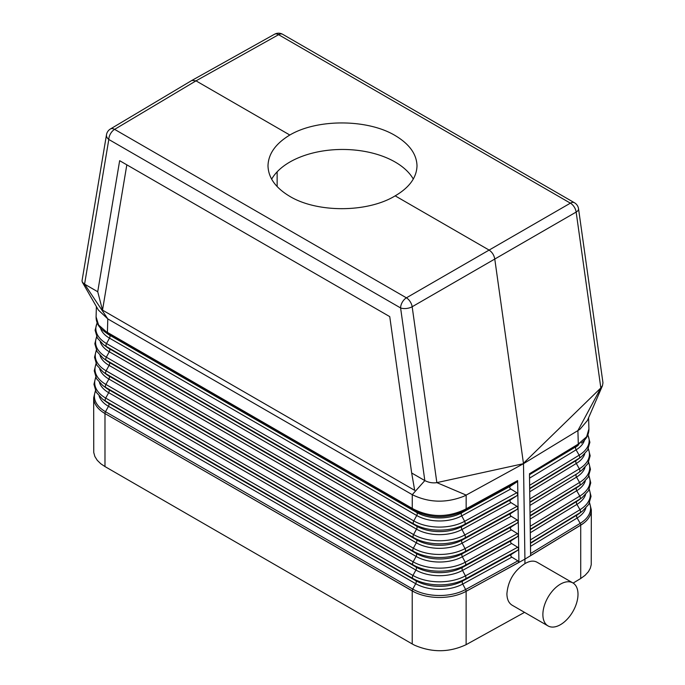 <?xml version="1.0" encoding="UTF-8"?>
<svg xmlns="http://www.w3.org/2000/svg" width="685" height="685" viewBox="0 0 685 685"><rect width="100%" height="100%" fill="white"/><g stroke="black" fill="none" stroke-linecap="round" stroke-linejoin="round"><path stroke-width="1.03" d="M412.73 509.631L413.954 510.342C430.617 518.622 447.451 518.75 464.447 510.727L464.815 509.537C447.562 517.629 430.48 517.5 413.569 509.152L412.259 508.398L412.73 509.631L107.879 333.629L109.54 335.102A2.757 1.593 -60 0 1 109.489 338.133L106.526 343.545A2.757 1.593 -60 0 0 106.483 346.576L109.335 348.742A2.757 1.593 -60 0 1 109.283 351.773L106.321 357.176A2.757 1.593 -60 0 0 106.278 360.207L109.129 362.374A2.757 1.593 -60 0 1 109.086 365.405L106.115 370.816A2.757 1.593 -60 0 0 106.072 373.847L413.312 551.228L416.163 553.394L108.924 376.014A33.06 19.086 180 0 1 106.115 374.173L102.921 371.775A37.093 21.415 180 0 0 106.072 373.847L108.924 376.014A2.757 1.593 -60 0 1 108.881 379.045L105.91 384.448A2.757 1.593 -60 0 0 105.867 387.479L413.106 564.86L415.958 567.026A2.757 1.593 -60 0 1 415.915 570.057L108.675 392.676A2.757 1.593 -60 0 0 108.718 389.645A33.351 19.257 180 0 1 105.892 387.787L102.699 385.398A37.384 21.577 180 0 0 105.867 387.479L108.718 389.645L415.958 567.026A33.351 19.257 0 0 0 462.495 567.385A2.757 1.55 -118.7 0 0 462.538 570.408L465.423 575.862L517.663 547.238L511.626 543.513C510.265 542.52 510.248 541.51 511.584 540.491L517.5 536.638L518.494 535.079L517.449 533.615L511.412 529.89C510.051 528.888 510.034 527.878 511.37 526.859L517.286 523.015L518.28 521.525L518.494 535.079M584.502 440.138A32.255 18.623 180 0 1 576.094 449.839A2.757 1.635 -121.3 0 1 576.051 446.808A32.195 18.589 180 0 0 578.191 445.361L529.479 474.714L577.815 445.301L578.303 444.06L586.617 436.765L588.92 428.938L588.586 417.73M464.815 509.537L466.16 508.801L466.16 495.092L523.494 463.676L436.85 482.625L466.16 495.092L463.754 496.308C445.884 503.269 428.716 502.73 412.267 494.681L412.259 508.398L106.149 331.668L98.563 324.964L96.08 316.847L96.388 306.52M107.879 333.629L107.399 332.388L107.802 318.91L412.267 494.681L424.828 480.596L400.597 307.942A8.28 4.778 120 0 1 406.402 297.829L114.609 129.371A8.28 4.778 120 0 0 108.804 139.475L84.58 284.155L82.363 282.22L98.417 310.099L107.802 318.91L84.58 284.155L97.724 291.742L119.652 160.684L389.748 316.624L126.828 164.828L102.519 310.134L97.724 291.742M106.149 331.668L106.714 332.961L103.795 331.052C98.631 327.173 96.063 322.438 96.08 316.847M95.412 390.715L93.674 397.779A38.625 22.305 180 0 0 104.985 413.552L104.985 466.571L412.224 643.951L412.224 590.855C414.802 592.277 414.802 592.302 412.224 590.941L104.985 413.552C102.562 412.036 102.562 412.01 104.985 413.475L104.985 413.475A2.757 1.593 -60 0 1 105.507 411.719A37.898 21.877 180 0 1 95.532 390.964M93.674 397.779L93.751 452.52L94.864 456.493L97.227 460.277L100.772 463.745L104.985 466.571M412.224 643.951L414.425 645.15C432.004 652.728 449.232 652.565 466.125 644.671L524.539 612.364M413.295 179.068A74.502 43.009 0 0 0 395.176 162.054A74.502 43.009 0 0 0 271.645 179.187M99.445 382.538A33.411 19.291 180 0 0 108.675 392.676L105.713 398.088A2.757 1.593 -60 0 0 105.661 401.119L412.901 578.5L415.752 580.666L108.513 403.285A33.633 19.42 180 0 1 105.661 401.41L102.467 399.012A37.666 21.749 180 0 0 105.661 401.119L108.513 403.285A2.757 1.593 -60 0 1 108.47 406.316L105.507 411.719L412.747 589.1A2.757 1.593 -60 0 0 412.224 590.855L104.985 413.552M580.007 429.187L587.396 420.539L602.475 385.681L600.839 387.95L523.443 463.317L494.758 258.93C494.005 255.025 492.078 252.054 488.996 250.016L395.176 195.85C367.614 212.727 317.386 212.984 289.824 196.381C275.61 187.895 268.332 177.706 267.998 165.813C268.332 153.902 275.61 143.644 289.824 135.022L196.004 80.856L191.894 80.428L110.422 128.985A8.28 8.28 0 0 0 106.492 134.731A8.28 5.54 -170.5 0 0 108.804 139.475L400.597 307.942A8.28 3.879 -8 0 0 412.164 306.743L576.154 212.067L600.839 387.95L577.9 430.582L580.007 429.187M102.519 310.134L414.69 490.357L411.676 473.001L424.828 480.596C428.819 482.591 432.826 483.276 436.85 482.625L412.164 306.743A8.28 4.701 59.9 0 0 406.402 297.829L570.391 203.154A8.28 4.778 -60 0 1 574.484 202.769L282.691 34.31A8.28 8.28 0 0 0 274.505 34.25L191.894 80.428M82.363 282.22L82.02 280.85L106.492 134.731M411.676 473.001L389.748 316.624M119.652 160.684L126.828 164.828M95.831 377.444A37.606 21.714 180 0 0 105.713 398.088L412.944 575.468A2.757 1.593 -60 0 0 412.901 578.5A37.666 21.749 0 0 0 465.466 578.894L462.692 581.017A2.757 1.55 -118.7 0 0 462.735 584.048L465.62 589.502L517.886 560.869L511.849 557.145C510.479 556.151 510.471 555.141 511.798 554.114L517.714 550.269L518.708 548.788L518.494 535.156M97.21 322.969A36.451 21.047 180 0 0 106.526 343.545L413.766 520.925A2.757 1.593 -60 0 0 413.723 523.956L106.483 346.576A36.511 21.081 180 0 1 103.384 344.538L106.577 346.927A32.478 18.752 180 0 0 109.335 348.742L416.574 526.123A32.478 18.752 0 0 0 461.896 526.465A2.757 1.55 -118.7 0 0 461.938 529.496L464.824 534.951L517.021 506.352L510.984 502.627C509.623 501.634 509.606 500.624 510.933 499.596L516.85 495.752L517.851 494.27L518.065 507.816L517.064 509.383L511.147 513.228C509.82 514.255 509.837 515.257 511.198 516.259L517.235 519.983L518.28 521.448L518.065 507.902M517.886 560.869L518.922 562.334L466.125 591.343L524.924 559.131L464.541 592.165A38.625 22.305 0 0 0 466.125 591.343L466.125 644.671M99.171 396.11A33.702 19.454 180 0 0 108.47 406.316L415.709 583.697L412.747 589.1A37.898 21.877 0 0 0 465.62 589.502A2.757 1.55 -118.7 0 1 466.125 591.249L464.541 592.165A38.625 22.305 0 0 1 412.224 590.941M517.629 480.596L517.851 494.185L516.807 492.721L510.77 488.996C509.409 488.003 509.392 486.992 510.719 485.973L516.636 482.12L465.697 510.034L466.16 508.801L517.629 480.596L516.636 482.12M529.573 478.139L576.094 449.839L579.142 455.2L529.625 485.322L529.531 475.107M529.479 474.714L530.438 541.929M529.865 501.994L576.47 474.071A32.769 18.923 180 0 0 578.654 472.599L581.848 470.21A36.802 21.244 180 0 1 579.399 471.862A2.757 1.635 -121.3 0 0 579.347 468.831L529.822 498.963L530.421 541.946M529.822 498.963L529.625 485.322M277.142 186.585L277.142 171.824M572.857 582.909A24.831 14.334 120 0 0 553.72 589.562A24.831 14.334 120 0 0 542.88 614.556A24.831 14.334 120 0 0 548.026 625.919A24.831 14.334 120 0 0 567.163 619.266A24.831 14.334 120 0 0 578.003 594.28A24.831 14.334 120 0 0 572.857 582.909L537.014 562.214C533.649 560.399 529.616 560.869 524.924 563.635L524.924 559.131L580.717 525.181L524.924 559.131L523.494 463.676L577.9 430.582L578.303 444.06L529.454 473.772M530.438 542.015L530.618 555.586L580.717 525.087C582.815 523.794 585.606 521.687 582.147 524.265A38.625 22.305 180 0 1 580.717 525.181L582.147 524.265A38.625 22.305 180 0 0 591.326 509.828L589.588 502.764M289.824 135.022C317.386 118.702 367.614 118.959 395.176 135.553C409.39 144.03 416.668 154.116 417.002 165.813C416.668 177.501 409.39 187.519 395.176 195.85M518.708 548.788L518.922 562.334M530.592 553.531L530.498 543.316L577.095 514.966A33.633 19.42 180 0 0 579.339 513.459L582.533 511.061A37.666 21.749 180 0 1 580.024 512.757L577.095 514.966A2.757 1.635 -121.3 0 0 577.147 517.997L580.186 523.357L530.592 553.531L530.618 555.586M530.498 543.316L530.421 542.023M589.468 503.013A37.898 21.877 180 0 1 580.186 523.357A2.757 1.635 -121.3 0 1 580.717 525.087L580.717 578.508L573.139 583.081M580.717 578.508L585.093 575.323L588.389 571.71L590.29 568.293L591.232 564.731L591.326 509.828M517.021 506.352L518.065 507.816M517.663 547.238L518.708 548.702M274.505 34.25A8.28 4.786 -119.2 0 1 278.598 34.687L570.391 203.154A8.28 4.855 60.1 0 1 576.154 212.067A8.28 3.879 172 0 0 578.542 208.788L602.954 382.761L602.475 385.681M548.026 625.919L512.183 605.232C508.741 603.117 506.986 599.298 506.909 593.784C507.996 580.897 513.998 570.845 524.924 563.635M413.569 509.152L413.954 510.342L416.771 512.491L109.54 335.102A32.195 18.589 180 0 1 106.809 333.312L103.795 331.052M465.697 510.034L461.699 512.825A32.195 18.589 0 0 1 416.771 512.491A2.757 1.593 -60 0 1 416.728 515.514L413.766 520.925A36.451 21.047 0 0 0 464.627 521.311L516.807 492.721M100.498 328.081A32.255 18.623 180 0 0 109.489 338.133L416.728 515.514A32.255 18.623 0 0 0 461.741 515.856L464.627 521.311A2.757 1.55 -118.7 0 1 464.67 524.342L516.85 495.752M96.731 336.883A36.742 21.209 180 0 0 106.321 357.176L413.56 534.565A2.757 1.593 -60 0 0 413.517 537.588L106.278 360.207A36.802 21.244 180 0 1 103.152 358.161L106.346 360.55A32.769 18.923 180 0 0 109.129 362.374L416.369 539.763A2.757 1.593 -60 0 1 416.317 542.785L413.355 548.197L106.115 370.816A37.024 21.381 180 0 1 96.431 350.403M510.933 499.596L461.896 526.465L464.67 524.342A36.511 21.081 0 0 1 413.723 523.956L416.574 526.123A2.757 1.593 -60 0 1 416.523 529.154L413.56 534.565A36.742 21.209 0 0 0 464.824 534.951A2.757 1.55 -118.7 0 1 464.875 537.982L462.092 540.105L511.147 513.228M100.267 341.815A32.546 18.786 180 0 0 109.283 351.773L416.523 529.154A32.546 18.786 0 0 0 461.938 529.496L510.984 502.627M517.064 509.383L464.875 537.982A36.802 21.244 0 0 1 413.517 537.588L416.369 539.763A32.769 18.923 0 0 0 462.092 540.105A2.757 1.55 -118.7 0 0 462.135 543.137L511.198 516.259M99.993 355.387A32.837 18.957 180 0 0 109.086 365.405L416.317 542.785A32.837 18.957 0 0 0 462.135 543.137L465.029 548.591L517.235 519.983M99.719 368.967A33.12 19.12 180 0 0 108.881 379.045L416.12 556.425A2.757 1.593 -60 0 0 416.163 553.394A33.06 19.086 0 0 0 462.298 553.745L465.072 551.622A37.093 21.415 0 0 1 413.312 551.228A2.757 1.593 -60 0 1 413.355 548.197A37.024 21.381 0 0 0 465.029 548.591A2.757 1.55 -118.7 0 1 465.072 551.622L517.286 523.015M510.719 485.973L461.699 512.825A2.757 1.55 -118.7 0 0 461.741 515.856L510.77 488.996M511.798 554.114L462.692 581.017A33.633 19.42 0 0 1 415.752 580.666A2.757 1.593 -60 0 1 415.709 583.697A33.702 19.454 0 0 0 462.735 584.048L511.849 557.145M511.626 543.513L462.538 570.408A33.411 19.291 0 0 1 415.915 570.057L412.944 575.468A37.606 21.714 0 0 0 465.423 575.862A2.757 1.55 -118.7 0 1 465.466 578.894L517.714 550.269M96.131 363.923A37.315 21.543 180 0 0 105.91 384.448L413.149 561.828A37.315 21.543 0 0 0 465.226 562.222L517.449 533.615M511.584 540.491L462.495 567.385L465.269 565.253A37.384 21.577 0 0 1 413.106 564.86A2.757 1.593 -60 0 1 413.149 561.828L416.12 556.425A33.12 19.12 0 0 0 462.341 556.777L511.412 529.89M110.422 128.985A8.28 4.769 -120.8 0 1 114.609 129.371L196.004 80.856L278.598 34.687A8.28 4.778 -60 0 1 282.691 34.31M587.798 435.026A36.451 21.047 180 0 1 579.142 455.2A2.757 1.635 -121.3 0 1 579.185 458.231L529.668 488.354M517.5 536.638L465.269 565.253A2.757 1.55 -118.7 0 0 465.226 562.222L462.341 556.777A2.757 1.55 -118.7 0 1 462.298 553.745L511.37 526.859M529.916 502.396L576.47 474.071A2.757 1.635 -121.3 0 0 576.513 477.103L579.561 482.463A2.757 1.635 -121.3 0 1 579.604 485.494L576.676 487.703A33.06 19.086 180 0 0 578.885 486.222L582.079 483.824A37.093 21.415 180 0 1 579.604 485.494L530.053 515.634M588.569 462.452A37.024 21.381 180 0 1 579.561 482.463L530.01 512.603M585.007 467.435A32.837 18.957 180 0 1 576.513 477.103L529.959 505.427M530.31 529.676L576.89 501.334A33.351 19.257 180 0 0 579.108 499.836L582.301 497.447A37.384 21.577 180 0 1 579.818 499.125L576.89 501.334A2.757 1.635 -121.3 0 0 576.933 504.365L579.981 509.726A2.757 1.635 -121.3 0 1 580.024 512.757L530.447 542.922M585.829 508.159A33.702 19.454 180 0 1 577.147 517.997L530.541 546.347M589.168 489.492A37.606 21.714 180 0 1 579.981 509.726L530.404 539.891M585.555 494.587A33.411 19.291 180 0 1 576.933 504.365L530.353 532.707M588.869 475.972A37.315 21.543 180 0 1 579.767 496.094A2.757 1.635 -121.3 0 1 579.818 499.125L530.25 529.282M585.281 481.016A33.12 19.12 180 0 1 576.727 490.734L579.767 496.094L530.207 526.251M530.113 516.036L576.676 487.703A2.757 1.635 -121.3 0 0 576.727 490.734L530.156 519.067M529.728 488.747L576.265 460.44A32.478 18.752 180 0 0 578.423 458.976L581.616 456.587A36.511 21.081 180 0 1 579.185 458.231L576.265 460.44A2.757 1.635 -121.3 0 0 576.308 463.471L579.347 468.831A36.742 21.209 180 0 0 588.269 448.932M584.733 453.864A32.546 18.786 180 0 1 576.308 463.471L529.77 491.779M579.519 443.315L577.815 445.301M102.921 371.775L96.773 365.114L94.539 357.279L96.32 350.172M102.467 399.012L96.225 392.257L93.956 384.311L95.712 377.195M102.699 385.398L96.499 378.685L94.247 370.791L96.011 363.684M103.384 344.538L97.407 338.116L95.112 330.238L97.124 322.755M103.152 358.161L97.133 351.688L94.83 343.759L96.619 336.652M582.079 483.824L588.227 477.162L590.461 469.328L588.68 462.221M582.533 511.061L588.775 504.306L591.044 496.36L589.288 489.244M582.301 497.447L588.501 490.734L590.753 482.839L588.989 475.733M581.616 456.587L587.593 450.165L589.888 442.287L587.884 434.812M581.848 470.21L587.867 463.736L590.17 455.808L588.381 448.701M581.24 443.084C586.377 439.213 588.937 434.504 588.92 428.938M578.542 208.788A8.28 8.28 0 0 0 574.484 202.769"/></g></svg>
